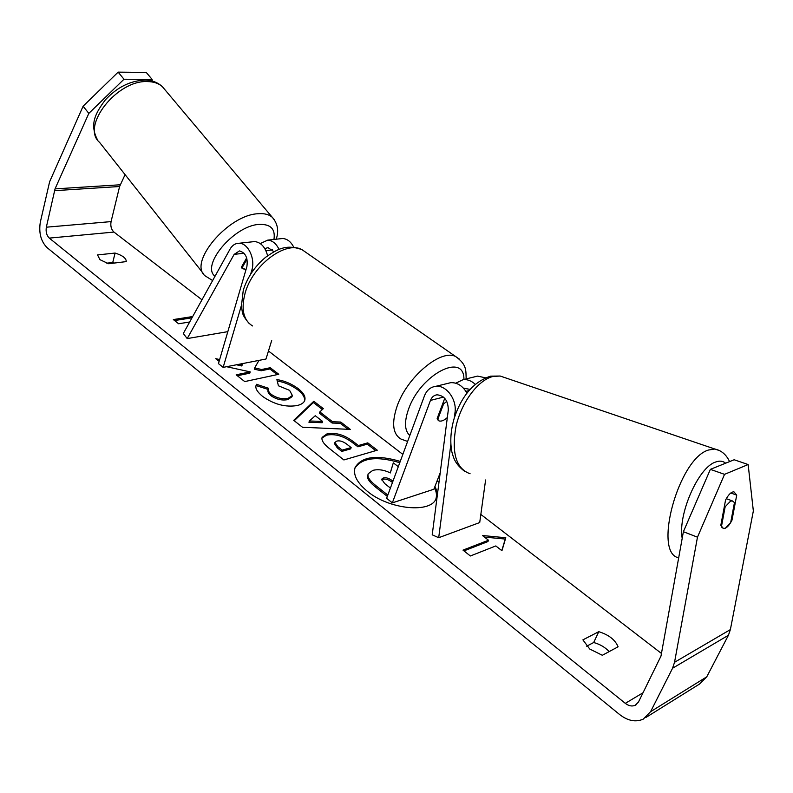 <?xml version="1.0" encoding="UTF-8"?>
<svg xmlns="http://www.w3.org/2000/svg" width="793" height="793" viewBox="0 0 793 793"><rect width="100%" height="100%" fill="white"/><g stroke="black" fill="none" stroke-linecap="round" stroke-linejoin="round"><path stroke-width="1.19" d="M447.321 383.505L450.741 382.672C457.313 382.414 462.725 385.884 466.948 393.08M454.3 418L455.004 412.558C457.095 399.503 446.241 384.853 435.783 386.33C430.48 387.024 426.684 390.245 424.404 396.004L386.627 498.301L392.337 502.871L430.45 400.415C431.779 397.095 433.969 395.221 437.022 394.805C444.447 395.628 448.204 400.723 448.293 410.08L432.215 534.819L438.698 537.713L450.83 444.576M485.415 377.785L477.564 376.11L474.164 376.943M438.698 537.713L479.715 522.547L485.603 479.973M442.811 403.459L443.555 403.994L437.637 419.695L438.856 420.825C441.096 421.688 443.911 420.607 447.331 417.574C443.911 420.607 441.096 421.688 438.856 420.825L437.161 418.466L444.754 398.314M440.204 472.806L433.88 489.231L392.337 502.871M475.176 384.268C471.478 380.838 467.513 379.282 463.271 379.609L455.707 383.188M469.981 389.393L463.37 388.094M246.663 257.894L241.478 267.063L242.341 268.639L246.028 269.511L241.895 268.113L247 259.093M227.829 331.643L187.198 338.581L183.312 333.486L229.98 249.24C232.29 245.245 235.343 243.253 239.129 243.253C248.06 243.045 255.554 258.845 251.807 270.215L250.647 274.17M267.618 255.752C265.259 247.059 260.947 242.331 254.682 241.558L252.253 241.815M187.198 338.581L234.143 254.375L239.446 250.915C245.622 252.749 248.09 257.983 246.881 266.617L218.462 363.62L223.15 367.377L241.33 305.731M280.246 238.752L282.665 238.495C287.235 238.822 290.932 241.726 293.757 247.208M271.692 340.544L265.982 359.021L223.15 367.377M260.292 243.57L267.737 240.12C272.465 240.497 276.242 243.59 279.067 249.398M264.832 248.625L268.014 247.624L273.972 251.738M400.257 461.387C376.616 454.518 361.558 456.56 355.105 467.533C352.954 474.69 356.949 482.541 367.07 491.075C388.976 509.74 431.927 513.745 436.239 498.103C437.538 494.604 437.112 490.718 434.951 486.446M435.962 498.738C436.973 495.397 436.467 491.729 434.455 487.735M97.529 254.93L99.948 259.668L108.651 263.752L126.246 261.601C126.325 258.28 122.598 255.425 115.074 253.056L97.529 254.93L97.39 255.485M589.734 649.021L582.895 639.862L598.784 631.684C608.766 634.777 615.199 639.812 618.094 646.791L602.333 655.286L589.734 649.021M731.186 519.901L731.969 520.188L736.727 495.129L733.941 491.829C731.205 491.848 728.41 494.594 725.555 500.076L720.807 525.412L723.484 528.534L725.407 528.158C727.726 526.958 729.907 524.302 731.969 520.188M242.708 363.561L242.053 364.701L239.674 364.156M219.651 359.566L215.746 358.674L219.126 361.34M226.58 366.703L250.201 371.887L236.175 374.811L244.74 381.582L278.759 374.276L270.244 367.714L261.591 369.518L254.682 367.893L258.974 360.389M319.827 411.914L332.564 421.767L340.742 422.045L350.278 429.39L302.48 427.258L293.717 420.33L313.79 401.268L323.336 408.623L319.827 411.914L319.401 413.183L332.128 423.046L332.564 421.767M683.388 531.716L710.359 469.367L724.544 474.343L697.473 537.178L683.388 531.716L660.975 656.108L638.484 702.023L635.223 705.294C632.051 706.622 628.74 705.968 625.3 703.351L49.295 238.108C46.628 235.442 45.637 231.804 46.341 227.194L55.034 188.883L88.826 113.389L83.106 106.212L118.127 72.133L123.986 79.231L88.826 113.389M661.451 653.442L480.845 514.439M438.995 482.233L437.131 480.796M402.844 454.399L268.47 350.992M201.967 299.804L113.954 232.071C111.278 229.514 110.316 226.025 111.07 221.604L119.604 186.504L125.086 174.629M189.676 321.998L178.603 323.762L173.34 319.569L192.689 316.546M495.803 545.941L501.939 550.729L505.795 537.743L482.451 535.523L488.498 540.241L463.003 550.124L470.368 555.982L495.803 545.941M326.984 433.88L327.083 433.86C335.707 432.215 344.578 434.891 353.688 441.899L358.377 445.527L367.764 442.861L377.28 450.196L343.875 459.95L329.085 448.263C323.574 443.822 321.244 440.184 322.117 437.369L326.984 433.88L326.647 435.149C335.27 433.503 344.132 436.18 353.242 443.178L357.921 446.816L358.377 445.527M276.896 379.619C284.181 380.62 291.309 383.634 298.287 388.659C303.63 392.931 305.791 396.807 304.77 400.306C304.026 402.685 301.588 404.41 297.454 405.481L297.355 405.51C285.668 407.473 274.091 404.45 262.642 396.441C257.091 391.821 254.94 388.045 256.189 385.13L256.516 384.298L268.569 388.292C267.756 390.156 268.718 392.228 271.474 394.517C276.767 398.116 282.308 399.404 288.087 398.373L292.379 395.499L289.604 390.374L278.422 385.785L276.896 379.619M697.473 537.178L674.536 662.294L672.563 668.241L650.567 711.717L643.222 719.152C635.699 722.403 627.868 720.887 619.73 714.622L47.154 247.703C40.958 241.478 38.669 233.023 40.284 222.337L49.632 181.716L83.106 106.212M586.661 646.186L593.689 642.518C599.845 644.203 605.019 647.217 609.202 651.588M114.598 263.078L112.745 262.503L106.787 263.177M152.256 81.074L152.107 79.399L146.259 72.431L118.127 72.133M152.107 79.399L123.986 79.231M724.544 474.343L748.146 464.549L753.35 510.97L730.373 629.602L728.42 635.262L706.751 676.835L699.555 684.022L645.809 717.536M748.146 464.549L734.159 459.762L710.359 469.367M730.799 492.998L736.727 495.129M598.784 631.684L593.689 642.518M115.074 253.056L112.745 262.503M387.331 496.408L375.486 487.031C370.113 482.689 367.446 479.23 367.506 476.633L368.18 473.768L372.799 470.388C378.132 469.01 383.981 469.852 390.344 472.925L393.308 462.844L398.304 466.69M367.506 476.633L368.18 473.768M387.817 495.08L375.971 485.712C370.589 481.371 367.922 477.911 367.972 475.314M390.265 472.886L393.308 462.844M399.781 462.676C376.764 455.925 361.796 457.769 354.897 468.197M191.985 317.824L174.579 320.56M488.498 540.241L487.953 541.56L463.964 550.887M501.8 550.62L505.24 539.052L484.454 537.089M505.24 539.052L505.795 537.743M322.602 421.43L315.267 415.72L309.369 420.984L322.602 421.43L322.176 422.709L308.943 422.272L309.369 420.984M332.128 423.046L340.316 423.313L340.742 422.045M340.316 423.313L348.058 429.291M294.233 420.736L313.374 402.527L313.79 401.268M313.374 402.527L322.404 409.495M336.787 441.096L334.953 442.395L337.778 446.608L342.239 450.107L351.15 447.579L346.65 444.07C343.042 441.404 339.781 440.402 336.876 441.067L336.787 441.096M334.953 442.395L334.507 443.683L337.332 447.906L341.783 451.415L342.239 450.107M341.783 451.415L350.694 448.878L351.15 447.579M357.921 446.816L367.308 444.149L367.764 442.861M367.308 444.149L375.743 450.652M321.958 438.043L326.547 435.179M243.094 363.491L241.677 365.95L236.502 364.77M219.274 360.825L218.144 360.567M241.677 365.95L242.053 364.701M277.193 374.613L269.848 368.953L261.204 370.767L254.295 369.151L254.682 367.893M261.204 370.767L261.591 369.518M269.848 368.953L270.244 367.714M250.201 371.887L249.815 373.146L237.365 375.753M277.243 381.017C284.261 382.067 291.14 385.031 297.881 389.918C302.876 393.893 305.087 397.561 304.522 400.921M256.03 385.765L256.516 384.298M256.129 385.567L268.203 389.462L268.54 388.382M268.203 389.462L268.173 389.561C267.35 391.425 268.321 393.506 271.077 395.796C276.361 399.394 281.902 400.683 287.681 399.642L291.973 396.768L292.379 395.499M392.951 481.182L392.604 480.905C389.026 478.229 385.933 477.257 383.306 477.991L381.681 479.17L384.625 483.512L390.414 488.062M392.466 482.491L392.119 482.213C388.55 479.537 385.457 478.566 382.831 479.299L381.631 479.894M734.467 502.564L732.276 500.869L730.492 501.206L725.169 506.757L721.372 526.939L723.484 528.534L725.407 528.158L730.68 522.567L734.467 502.564M724.366 506.459L725.169 506.757M446.776 401.347L443.555 403.994M456.332 412.201L455.004 412.558M443.505 397.085L430.45 400.415M468.941 390.602L465.937 391.365M253.492 269.997L251.807 270.215M244.016 253.225L234.143 254.375M272.574 249.884L265.913 250.667M203.256 273.446L99.551 142.353C80.569 126.632 116.878 79.825 147.488 81.58C153.802 81.669 158.778 83.394 162.446 86.774L164.894 89.678M274.269 219.641L272.247 217.282C268.966 214.407 264.218 213.228 258.012 213.733C227.997 214.903 187.862 262.84 205.199 275.905L212.633 280.553M215.002 276.271C200.599 265.467 234.034 225.608 259.033 224.419C270.582 223.943 275.558 228.949 273.942 239.446M643.143 692.695L625.3 703.351M113.954 232.071L49.295 238.108M120.219 184.779L55.034 188.883M119.604 186.504L54.449 190.677M111.07 221.604L46.341 227.194M730.373 629.602L674.536 662.294M728.42 635.262L672.563 668.241M706.751 676.835L650.567 711.717M375.486 487.031L375.971 485.712M337.332 447.906L337.778 446.608M326.647 435.149L327.083 433.86M353.242 443.178L353.688 441.899M297.881 389.918L298.287 388.659M271.077 395.796L271.474 394.517M287.681 399.642L288.087 398.373M287.78 399.622L288.186 398.354M382.732 479.329L383.207 478.02M382.831 479.299L383.306 477.991M392.119 482.213L392.604 480.905M678.689 557.796C652.689 553.316 678.54 458.552 708.446 450.037L714.86 449.026L719.449 450.593M725.645 463.191C722.879 460.902 719.469 460.535 715.445 462.091C698.355 467.434 677.737 514.409 682.188 538.368M505.428 377.825L500.165 376.031L493.018 376.457C478.248 379.936 461.595 402.021 456.054 426.128C451.306 452.773 455.995 468.643 470.09 473.748M407.622 441.453L401.01 439.074C392.813 434.148 391.474 423.303 396.976 406.561C406.839 377.131 441.215 348.424 455.767 356.612L459.236 359.001M463.935 379.45C464.391 351.646 420.171 374.514 408.405 409.575C404.143 422.045 404.608 430.698 409.803 435.555M306.148 252.541L302.093 249.726C285.857 240.22 252.541 265.179 245.077 293.281C240.923 309.3 243.411 320.184 252.531 325.943M450.741 382.672L435.783 386.33M477.564 376.11L463.271 379.609M254.682 241.558L239.129 243.253M282.665 238.495L267.737 240.12M97.44 139.727C89.292 124.055 95.616 113.002 105.261 99.987C116.968 87.319 130.24 80.688 145.069 80.093C152.087 80.232 157.876 82.462 162.446 86.774L272.247 217.282C277.719 223.517 279.037 230.822 276.212 239.199M636.373 704.6L635.223 705.294M268.569 388.292L268.173 389.561M465.114 471.746C455.549 464.292 453.923 459.355 451.871 451.931C449.909 441.681 450.682 430.51 454.171 418.407C461.536 395.876 473.669 381.79 490.58 376.15L500.165 376.031L714.86 449.026C721.471 450.483 726.368 454.686 729.57 461.615M726.279 498.688L732.276 500.869M248.923 323.227C240.884 313.602 242.866 312.511 241.389 306.475L243.263 290.258C247.396 277.243 254.89 266.22 265.724 257.2C276.856 249.646 285.668 243.61 302.093 249.726L455.767 356.612C467.216 364.849 465.769 370.965 466.175 378.895"/></g></svg>
